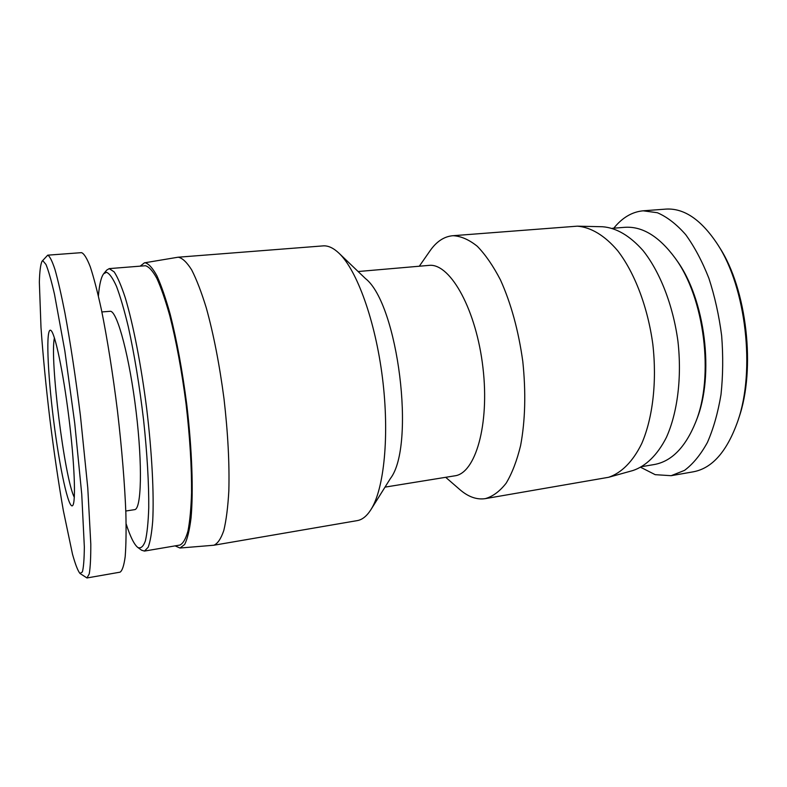<?xml version="1.0" encoding="UTF-8"?>
<svg xmlns="http://www.w3.org/2000/svg" width="787" height="787" viewBox="0 0 787 787"><rect width="100%" height="100%" fill="white"/><g stroke="black" fill="none" stroke-linecap="round" stroke-linejoin="round"><path stroke-width="1.18" d="M445.688 477.306L459.667 489.445C468.167 496.853 476.715 499.912 485.313 498.633C492.8 496.508 499.745 491.363 506.149 483.198C512.081 473.312 516.902 460.759 520.61 445.531C525.283 420.445 526.011 392.408 522.794 361.43C518.485 330.57 511.048 303.398 500.463 279.926C493.174 265.878 485.451 254.663 477.296 246.282C469.082 239.691 461.064 236.169 453.253 235.707L452.535 235.746C443.888 236.612 436.352 241.678 429.928 250.955L419.353 266.154M385 487.133L454.729 475.84C475.338 473.518 489.711 424.941 482.952 367.696C476.41 310.442 451 264.501 430.125 265.288L358.115 271.525M485.313 498.633L608.617 477.286C621.386 473.007 632.935 461.566 641.739 443.543C652.767 418.084 657.066 381.597 652.826 344.253C647.77 307.019 634.637 272.705 617.697 250.738C604.741 235.431 590.732 227.168 577.304 226.164L452.535 235.746M608.617 477.286L632.915 470.528C645.783 466.248 657.45 455.014 666.373 437.454C677.548 412.663 682.014 377.278 677.922 341.125C673.013 305.081 659.988 271.879 643.068 250.591C629.836 235.716 616.319 227.768 602.517 226.745L577.304 226.164M175.127 545.873L179.987 548.027L213.857 545.234L357.259 520.61C362.236 519.774 366.791 516.124 370.913 509.651L390.391 478.526C415.802 445.944 398.094 303.89 365.453 278.549L338.931 253.158C333.56 248.092 328.435 245.662 323.575 245.849L177.951 257.231L144.424 262.838L140.243 266.124M370.913 509.651C384.154 489.032 389.644 435.25 382.472 377.967C375.35 320.683 356.826 269.892 338.931 253.158M213.857 545.234C217.665 543.669 220.98 538.751 223.803 530.487C226.253 520.286 227.935 507.035 228.84 490.734C229.548 463.691 227.945 433.047 224.01 398.793C219.504 364.588 213.602 334.298 206.302 307.933C201.433 292.125 196.553 279.444 191.664 269.882C186.873 262.287 182.427 258.067 178.324 257.221L177.951 257.231M179.987 548.027L184.67 544.466C187.395 538.997 189.519 530.202 191.034 518.082C193.494 491.304 192.048 449.338 186.794 404.823C182.397 370.756 176.839 340.486 170.12 314.033C165.673 298.165 161.256 285.396 156.879 275.735C152.629 268.042 148.723 263.724 145.162 262.779L144.424 262.838M665.054 209.175L665.802 209.106C684.09 207.945 701.394 219.76 717.705 244.55C746.135 287.865 755.51 370.618 737.822 421.055C727.09 451.354 712.294 468.255 693.436 471.777M737.822 421.055L738.836 417.946C755.973 369.152 746.863 289.036 719.446 247.325L717.705 244.55M640.766 467.35L655.197 474.669L671.163 475.692L684.523 470.38C693.052 463.996 700.686 454.679 707.424 442.422C713.455 428.63 717.98 412.683 721 394.592C723.017 375.625 723.233 355.98 721.649 335.665C719.023 315.459 714.763 296.315 708.871 278.234C702.171 261.235 694.429 246.685 685.654 234.595C676.495 224.197 667.061 216.907 657.361 212.726L643.136 210.808C632.059 211.851 622.281 217.645 613.781 228.191M695.6 422.334L696.485 420.012C714.783 375.399 705.241 298.853 676.545 260.094L675.118 258.067C704.552 297.801 714.38 376.579 695.6 422.334C685.359 447.37 671.567 461.438 654.223 464.537L642.113 466.593M612.394 228.299L624.642 227.325C642.212 226.056 659.044 236.307 675.118 258.067M79.979 573.457L86.964 577.953L89.236 573.92C90.318 567.702 90.839 557.747 90.8 544.063L87.78 487.95L80.431 415.811C75.759 378.055 70.309 342.04 64.908 312.892C61.356 294.918 58.051 280.477 54.992 269.567C52.139 260.93 49.719 256.129 47.732 255.165L42.006 261.284L42.911 260.792L45.98 264.481C48.45 270.521 51.293 280.447 54.49 294.269L64.849 350.963L74.745 423.347L81.74 494.138L84.337 546.857C84.229 559.065 83.579 567.427 82.389 571.942L79.979 573.457C77.815 570.762 75.326 564.338 72.493 554.166L63.324 510.497C58.504 482.825 54.037 452.505 49.925 419.53C45.971 386.437 42.99 355.724 40.993 327.402L39.35 282.11C39.655 271.407 40.54 264.462 42.006 261.284M50.722 330.304C45.754 327.599 47.545 372.31 53.546 419.805C59.458 467.311 68.695 510.369 72.719 505.49C76.034 501.958 74.529 462.677 68.823 417.08C63.157 371.474 54.972 333.029 50.889 330.422L50.722 330.304M47.81 255.165L81.523 252.647C84.022 253.552 86.944 258.254 90.269 266.783C93.791 277.526 97.49 291.77 101.375 309.517C107.219 338.292 112.875 373.855 117.499 411.188C121.847 448.531 124.759 484.182 125.871 513.183C126.294 531.117 126.058 545.617 125.182 556.684C123.972 565.587 122.26 570.752 120.057 572.169L86.954 577.963M74.312 497.335C64.603 478.919 49.551 358.174 54.431 337.928M98.405 296.01C99.369 284.471 101.129 277.044 103.687 273.738L106.491 272.292C109.452 273.433 112.797 278.126 116.496 286.36C120.352 296.65 124.287 310.117 128.301 326.772C134.39 354.484 139.486 385.532 143.568 419.894C147.159 453.233 148.94 484.054 148.743 507.841C148.261 522.263 147.13 533.32 145.359 540.994C143.273 546.611 140.755 548.765 137.823 547.477C134.184 544.594 130.288 536.734 126.136 523.896M137.823 547.477L141.591 550.211L144.454 551.077L148.163 547.29C150.248 541.712 151.773 532.878 152.727 520.787C154.104 494.128 151.97 452.673 146.707 408.817C141.158 364.971 133.101 323.782 125.202 297.575C121.296 285.74 117.627 277.191 114.194 271.918L109.226 268.613L106.668 270.148L103.687 273.738M101.877 311.937L110.603 311.268C117.617 312.39 129.648 357.711 136.112 411.631C142.654 465.55 141.414 509.514 134.587 509.651L125.792 511.019M109.226 268.613L145.457 265.731C148.94 266.695 152.747 270.925 156.879 278.431C161.148 287.845 165.447 300.26 169.776 315.676C176.318 341.361 181.748 370.766 186.057 403.888C189.893 437.031 191.723 466.652 191.556 492.751C191.064 508.461 189.864 521.23 187.975 531.038C185.732 538.967 183.037 543.64 179.859 545.066L144.454 551.077M671.154 475.692L693.436 471.787M643.146 210.808L665.812 209.116"/></g></svg>
